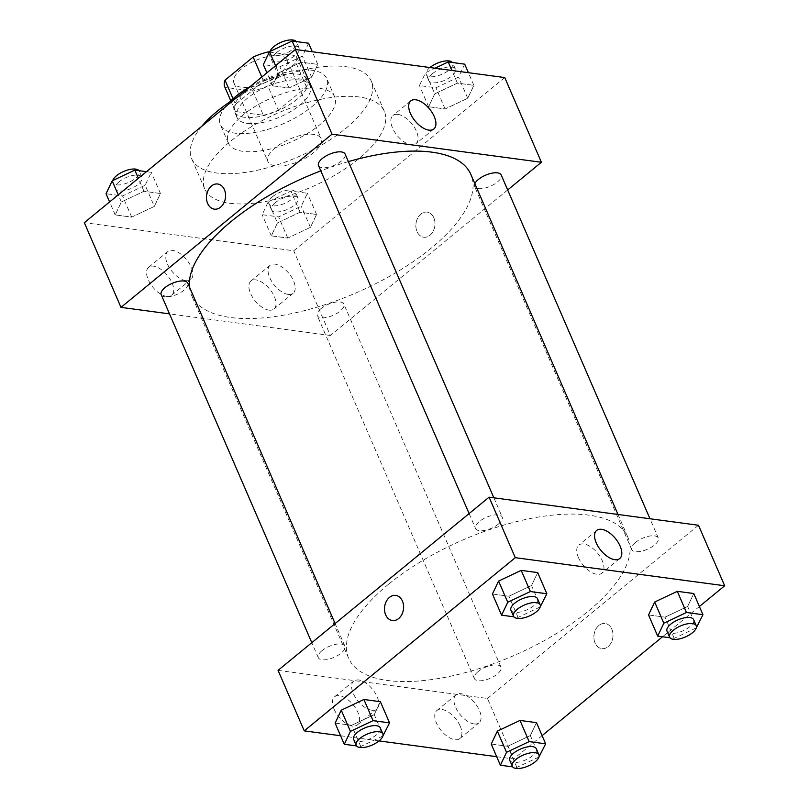 <?xml version="1.0" encoding="UTF-8"?>
<svg xmlns="http://www.w3.org/2000/svg" width="809" height="809" viewBox="0 0 809 809"><rect width="100%" height="100%" fill="white"/><g stroke="black" fill="none" stroke-linecap="round" stroke-linejoin="round"><path stroke-width="0.61" stroke-dasharray="4.04 3.03" d="M275.505 147.572A28.982 12.034 156.6 0 0 267.941 161.638A28.982 12.034 156.6 0 0 299.32 161.163A28.982 12.034 156.6 0 0 321.143 138.612A28.982 12.034 156.6 0 0 302.677 135.002A28.982 12.034 156.6 0 0 275.505 147.572M241.466 68.917A28.982 12.034 156.6 0 0 233.902 82.983A28.982 12.034 156.6 0 0 265.281 82.518A28.982 12.034 156.6 0 0 287.104 59.967A28.982 12.034 156.6 0 0 268.639 56.347A28.982 12.034 156.6 0 0 241.466 68.917M269.336 52.049L296.054 55.639A38.923 16.16 156.6 0 1 296.236 56.013A38.923 16.16 156.6 0 1 295.993 62.799L267.85 85.896A38.923 16.16 156.6 0 1 252.883 91.063L224.963 87.311A38.923 16.16 156.6 0 1 224.781 86.937M252.883 91.063L263.36 115.262L235.439 111.511L224.963 87.311M233.053 98.718L235.49 104.351L263.633 81.254L261.803 77.017M235.49 104.351A38.923 16.16 156.6 0 0 235.257 111.136A38.923 16.16 156.6 0 0 235.439 111.511M263.36 115.262A38.923 16.16 156.6 0 0 278.326 110.095L267.85 85.896M263.633 81.254A38.923 16.16 156.6 0 1 278.599 76.086L306.52 79.838A38.923 16.16 156.6 0 1 306.702 80.212A38.923 16.16 156.6 0 1 306.469 86.998L278.326 110.095M244.601 117.325A39.853 16.544 -23.4 0 1 234.408 111.5A39.853 16.544 -23.4 0 1 264.412 80.495A39.853 16.544 -23.4 0 1 307.551 79.848A39.853 16.544 -23.4 0 1 288.125 105.463A39.853 16.544 -23.4 0 1 244.601 117.325M247.22 123.373A39.853 16.544 156.6 0 0 290.744 111.521A39.853 16.544 156.6 0 0 310.171 85.896A39.853 16.544 156.6 0 0 284.788 80.92A39.853 16.544 156.6 0 0 247.423 98.213A39.853 16.544 156.6 0 0 237.027 117.558A39.853 16.544 156.6 0 0 247.22 123.373M306.52 79.838L296.054 55.639M278.599 76.086L268.74 53.303M306.469 86.998L295.993 62.799M250.021 86.684A57.965 24.068 -23.4 0 1 326.796 78.706A57.965 24.068 -23.4 0 1 298.541 115.97A57.965 24.068 -23.4 0 1 235.227 133.212A57.965 24.068 -23.4 0 1 220.402 124.748A57.965 24.068 -23.4 0 1 229.493 102.116M243.084 151.364A57.965 24.068 -23.4 0 1 228.249 142.9A57.965 24.068 -23.4 0 1 271.895 97.788A57.965 24.068 -23.4 0 1 334.653 96.858A57.965 24.068 -23.4 0 1 306.399 134.112A57.965 24.068 -23.4 0 1 243.084 151.364M237.482 96.979A97.818 40.612 -23.4 0 1 371.23 81.021A97.818 40.612 -23.4 0 1 323.539 143.911A97.818 40.612 -23.4 0 1 216.701 173.015A97.818 40.612 -23.4 0 1 191.672 158.726A97.818 40.612 -23.4 0 1 201.876 126.194M229.796 203.261A97.818 40.612 156.6 0 0 336.635 174.157A97.818 40.612 156.6 0 0 384.315 111.278A97.818 40.612 156.6 0 0 322.002 99.072A97.818 40.612 156.6 0 0 230.292 141.504A97.818 40.612 156.6 0 0 204.768 188.972A97.818 40.612 156.6 0 0 229.796 203.261M504.755 77.573L293.728 250.77L84.328 222.677M154.327 206.416L131.695 217.125L115.212 214.911L121.35 201.997L143.982 191.288L160.465 193.503L154.327 206.416L131.695 217.125L115.212 214.911L121.35 201.997L143.982 191.288L160.465 193.503L154.327 206.416L145.165 185.241L122.533 195.95L106.05 193.735M277.447 222.94L300.078 212.241L316.572 214.456L310.423 227.369L287.792 238.068L271.308 235.854L277.447 222.94L300.078 212.241L316.572 214.456L310.423 227.369L287.792 238.068L271.308 235.854L277.447 222.94L268.285 201.765L290.916 191.066L307.4 193.28L301.261 206.194L278.63 216.893L262.146 214.678L268.285 201.765M434.757 93.834L457.388 83.125L473.872 85.339L467.733 98.253L445.102 108.962L428.618 106.748L434.757 93.834L457.388 83.125L473.872 85.339L467.733 98.253L445.102 108.962L428.618 106.748L434.757 93.834L425.595 72.658L434.989 68.219M278.66 72.881L301.292 62.182L317.775 64.396L311.637 77.31L289.005 88.009L272.512 85.794L278.66 72.881L301.292 62.182L317.775 64.396L311.637 77.31L289.005 88.009L272.512 85.794L278.66 72.881L275.566 65.721M433.816 217.783A12.681 9.496 -82.4 0 0 427.112 212.11A12.681 9.496 -82.4 0 0 416.008 223.415A12.681 9.496 -82.4 0 0 423.734 237.239A12.681 9.496 -82.4 0 0 433.179 231.243A12.681 9.496 -82.4 0 0 433.816 217.783A12.681 9.496 97.6 0 1 433.179 231.243A12.681 9.496 97.6 0 1 423.734 237.239A12.681 9.496 97.6 0 1 416.008 223.415A12.681 9.496 97.6 0 1 427.101 212.11A12.681 9.496 97.6 0 1 433.806 217.783M507.678 189.963L330.385 335.472L293.728 250.77M397.897 114.423A18.172 9.384 50.6 0 0 392.931 115.545A18.172 9.384 50.6 0 0 397.209 135.548A18.172 9.384 50.6 0 0 415.998 143.638A18.172 9.384 50.6 0 0 414.38 127.347A18.172 9.384 50.6 0 0 397.897 114.423M214.334 209.147L214.345 209.147A12.681 9.496 -82.4 0 0 225.438 197.841A12.681 9.496 -82.4 0 0 217.712 184.007L217.712 184.007M268.993 310.14A18.111 9.354 50.6 0 0 273.938 309.018A18.111 9.354 50.6 0 0 269.68 289.076A18.111 9.354 50.6 0 0 250.952 281.016A18.111 9.354 50.6 0 0 252.56 297.257A18.111 9.354 50.6 0 0 268.993 310.14M166.664 296.407A18.111 9.354 50.6 0 0 171.619 295.285A18.111 9.354 50.6 0 0 167.352 275.343A18.111 9.354 50.6 0 0 148.634 267.283A18.111 9.354 50.6 0 0 150.241 283.524A18.111 9.354 50.6 0 0 166.664 296.407M330.385 335.472L169.506 313.882M288.176 294.395A18.111 9.354 -129.4 0 1 271.743 281.512A18.111 9.354 -129.4 0 1 270.135 265.271A18.111 9.354 -129.4 0 1 288.864 273.331A18.111 9.354 -129.4 0 1 293.121 293.273A18.111 9.354 -129.4 0 1 288.176 294.395M185.858 280.662A18.111 9.354 -129.4 0 1 169.425 267.779A18.111 9.354 -129.4 0 1 167.817 251.538A18.111 9.354 -129.4 0 1 186.545 259.598A18.111 9.354 -129.4 0 1 190.803 279.54A18.111 9.354 -129.4 0 1 185.858 280.662M318.503 165.552A14.491 6.017 156.6 0 0 327.736 167.362A14.491 6.017 156.6 0 0 341.317 161.072A14.491 6.017 156.6 0 0 345.099 154.044M321.072 308.573A14.491 6.017 156.6 0 0 317.29 315.611A14.491 6.017 156.6 0 0 332.974 315.379A14.491 6.017 156.6 0 0 343.886 304.103A14.491 6.017 156.6 0 0 334.653 302.293A14.491 6.017 156.6 0 0 321.072 308.573M161.193 294.658A14.491 6.017 156.6 0 0 176.878 294.425A14.491 6.017 156.6 0 0 187.789 283.15M474.832 183.613A14.491 6.017 156.6 0 0 474.6 186.495A14.491 6.017 156.6 0 0 490.284 186.262A14.491 6.017 156.6 0 0 501.196 174.987M189.448 286.973A152.163 63.173 156.6 0 0 191.541 295.255A152.163 63.173 156.6 0 0 356.284 292.797A152.163 63.173 156.6 0 0 470.848 174.39M348.376 161.618A152.163 63.173 156.6 0 0 320.799 170.871M388.34 584.411A152.163 63.173 156.6 0 0 348.628 658.253A152.163 63.173 156.6 0 0 513.361 655.796A152.163 63.173 156.6 0 0 627.926 537.388A152.163 63.173 156.6 0 0 530.987 518.397A152.163 63.173 156.6 0 0 388.34 584.411M498.405 524.07A14.491 6.017 -23.4 0 1 484.813 530.36A14.491 6.017 -23.4 0 1 475.581 528.55A14.491 6.017 -23.4 0 1 486.492 517.275A14.491 6.017 -23.4 0 1 502.187 517.042A14.491 6.017 -23.4 0 1 498.405 524.07M478.149 671.571A14.491 6.017 156.6 0 0 474.377 678.609A14.491 6.017 156.6 0 0 490.062 678.377A14.491 6.017 156.6 0 0 500.973 667.091A14.491 6.017 156.6 0 0 491.741 665.291A14.491 6.017 156.6 0 0 478.149 671.571M322.053 650.628A14.491 6.017 156.6 0 0 318.271 657.656A14.491 6.017 156.6 0 0 333.965 657.424A14.491 6.017 156.6 0 0 344.877 646.148A14.491 6.017 156.6 0 0 335.644 644.338A14.491 6.017 156.6 0 0 322.053 650.628M635.459 542.465A14.491 6.017 156.6 0 0 631.677 549.493A14.491 6.017 156.6 0 0 647.372 549.26A14.491 6.017 156.6 0 0 658.283 537.985A14.491 6.017 156.6 0 0 649.051 536.175A14.491 6.017 156.6 0 0 635.459 542.465M278.063 670.368L487.463 698.47L513.644 758.973L496.696 756.698M698.491 525.274L487.463 698.47M460.22 726.158A18.111 9.354 50.6 0 0 436.83 710.555A18.111 9.354 50.6 0 0 438.448 726.806A18.111 9.354 50.6 0 0 454.87 739.689A18.111 9.354 50.6 0 0 459.815 738.566A18.111 9.354 50.6 0 0 460.22 726.158M334.107 709.23A18.111 9.354 50.6 0 0 352.552 725.956A18.111 9.354 50.6 0 0 357.497 724.834A18.111 9.354 50.6 0 0 353.24 704.892A18.111 9.354 50.6 0 0 334.511 696.832A18.111 9.354 50.6 0 0 334.107 709.23M340.599 735.745L379.047 740.913M531.553 585.504L537.692 572.59L531.553 585.504L508.922 596.213L531.553 585.504L540.715 606.679M492.428 593.998L508.922 596.213L492.428 593.998M687.65 606.457L693.788 593.533L687.65 606.457L665.018 617.156L687.65 606.457L696.812 627.632M648.535 614.941L665.018 617.156L648.535 614.941M530.34 735.563L536.488 722.649L530.34 735.563L507.708 746.262L530.34 735.563L539.502 756.739M491.225 744.058L507.708 746.262L491.225 744.058M699.401 606.507L662.541 636.764M542.101 735.624L513.644 758.973M374.243 714.62L380.382 701.706L374.243 714.62L351.612 725.319L374.243 714.62L383.405 735.796M335.128 723.104L351.612 725.319L335.128 723.104M474.054 723.944A18.111 9.354 -129.4 0 1 457.631 711.06A18.111 9.354 -129.4 0 1 456.013 694.81A18.111 9.354 -129.4 0 1 474.741 702.879A18.111 9.354 -129.4 0 1 478.999 722.821A18.111 9.354 -129.4 0 1 474.054 723.944M371.736 710.211A18.111 9.354 -129.4 0 1 358.731 701.939A18.111 9.354 -129.4 0 1 353.695 681.087A18.111 9.354 -129.4 0 1 372.423 689.147A18.111 9.354 -129.4 0 1 376.681 709.089A18.111 9.354 -129.4 0 1 371.736 710.211M598.872 625.488A12.681 9.496 -82.4 0 0 594.008 639.059A12.681 9.496 -82.4 0 0 601.765 648.636A12.681 9.496 -82.4 0 0 612.858 637.34A12.681 9.496 -82.4 0 0 605.132 623.506A12.681 9.496 -82.4 0 0 598.872 625.488A12.681 9.496 97.6 0 1 605.132 623.506A12.681 9.496 97.6 0 1 612.858 637.33A12.681 9.496 97.6 0 1 601.754 648.636A12.681 9.496 97.6 0 1 594.008 639.049A12.681 9.496 97.6 0 1 598.862 625.488M578.415 557.543A18.172 9.384 50.6 0 0 601.876 573.187A18.172 9.384 50.6 0 0 597.608 553.184A18.172 9.384 50.6 0 0 578.819 545.094A18.172 9.384 50.6 0 0 578.415 557.543M392.365 620.543L392.365 620.543A12.681 9.496 -82.4 0 0 398.635 618.561A12.681 9.496 -82.4 0 0 403.489 604.99A12.681 9.496 -82.4 0 0 395.743 595.404L395.743 595.404M540.179 606.932L518.084 617.388L513.867 616.822M510.924 610.229A14.491 6.017 156.6 0 0 526.619 609.986A14.491 6.017 156.6 0 0 537.53 598.711M518.084 617.388L508.922 596.213M696.276 627.875L674.18 638.331L669.963 637.765M667.02 631.172A14.491 6.017 156.6 0 0 682.715 630.939A14.491 6.017 156.6 0 0 693.626 619.664M674.18 638.331L665.018 617.156M382.869 736.038L360.774 746.495L356.557 745.928M353.614 739.335A14.491 6.017 156.6 0 0 369.308 739.102A14.491 6.017 156.6 0 0 380.22 727.827M360.774 746.495L351.612 725.319M538.966 756.991L516.87 767.438L512.653 766.871M509.721 760.278A14.491 6.017 156.6 0 0 525.405 760.045A14.491 6.017 156.6 0 0 536.316 748.77M516.87 767.438L507.708 746.262M308.613 43.221L302.465 56.134L279.843 66.834L263.35 64.629M276.466 52.646A14.491 6.017 156.6 0 0 272.684 59.674A14.491 6.017 156.6 0 0 288.368 59.441A14.491 6.017 156.6 0 0 299.279 48.166A14.491 6.017 156.6 0 0 290.047 46.356A14.491 6.017 156.6 0 0 276.466 52.646M311.637 77.31L302.465 56.134M289.005 88.009L279.843 66.834M272.512 85.794L266.899 72.83M301.292 62.182L295.821 49.541M317.775 64.396L312.304 51.756M270.034 51.463A14.491 6.017 156.6 0 0 270.064 53.627A14.491 6.017 156.6 0 0 285.759 53.394A14.491 6.017 156.6 0 0 296.67 42.119A14.491 6.017 156.6 0 0 296.347 41.572M464.71 64.164L458.572 77.077L435.94 87.787L419.446 85.572L425.595 72.658M432.562 73.589A14.491 6.017 156.6 0 0 428.78 80.627A14.491 6.017 156.6 0 0 444.475 80.394A14.491 6.017 156.6 0 0 455.386 69.109A14.491 6.017 156.6 0 0 446.153 67.309A14.491 6.017 156.6 0 0 432.562 73.589M467.733 98.253L458.572 77.077M445.102 108.962L435.94 87.787M428.618 106.748L419.446 85.572M457.388 83.125L451.918 70.484M473.872 85.339L468.401 72.699M429.953 67.541A14.491 6.017 156.6 0 0 429.943 67.541A14.491 6.017 156.6 0 0 426.161 74.57A14.491 6.017 156.6 0 0 441.856 74.337A14.491 6.017 156.6 0 0 452.767 63.062A14.491 6.017 156.6 0 0 452.443 62.515M146.459 171.68L151.303 172.327L145.165 185.241M119.156 181.752A14.491 6.017 156.6 0 0 115.374 188.79A14.491 6.017 156.6 0 0 131.068 188.558A14.491 6.017 156.6 0 0 141.98 177.272A14.491 6.017 156.6 0 0 132.747 175.472A14.491 6.017 156.6 0 0 119.156 181.752M131.695 217.125L122.533 195.95M115.212 214.911L109.599 201.937M121.35 201.997L118.256 194.827M143.982 191.288L138.369 178.324M160.465 193.503L151.303 172.327M112.724 180.569A14.491 6.017 156.6 0 0 112.754 182.733A14.491 6.017 156.6 0 0 128.449 182.5A14.491 6.017 156.6 0 0 139.36 171.225A14.491 6.017 156.6 0 0 139.037 170.679M275.252 202.705A14.491 6.017 156.6 0 0 271.47 209.733A14.491 6.017 156.6 0 0 287.165 209.501A14.491 6.017 156.6 0 0 298.076 198.225A14.491 6.017 156.6 0 0 288.843 196.415A14.491 6.017 156.6 0 0 275.252 202.705M310.423 227.369L301.261 206.194M287.792 238.068L278.63 216.893M271.308 235.854L262.146 214.678M300.078 212.241L290.916 191.066M316.572 214.456L307.4 193.28M272.633 196.648A14.491 6.017 156.6 0 0 268.851 203.686A14.491 6.017 156.6 0 0 284.546 203.453A14.491 6.017 156.6 0 0 295.457 192.178A14.491 6.017 156.6 0 0 286.224 190.368A14.491 6.017 156.6 0 0 272.633 196.648M233.902 82.983L267.941 161.638M287.104 59.967L321.143 138.612M310.171 85.896L307.551 79.848M237.027 117.558L234.408 111.5M306.702 80.212L296.236 56.013M235.257 111.136L230.787 100.822M334.653 96.858L326.796 78.706M228.249 142.9L220.402 124.748M384.315 111.278L371.23 81.021M204.768 188.972L191.672 158.726M410.78 100.903L392.931 115.545M433.836 128.995L415.998 143.638M273.938 309.018L293.121 293.273M250.952 281.016L270.135 265.271M171.619 295.285L190.803 279.54M148.634 267.283L167.817 251.538M627.926 537.388L618.015 514.473M348.628 658.253L191.541 295.255M469.109 513.573L475.581 528.55M493.864 497.818L502.187 517.042M500.973 667.091L343.886 304.103M474.377 678.609L317.29 315.611M344.877 646.148L335.098 623.557M318.271 657.656L311.799 642.69M658.283 537.985L649.961 518.761M631.677 549.493L474.6 186.495M459.815 738.566L478.999 722.821M436.83 710.555L456.013 694.81M357.497 724.834L376.681 709.089M334.511 696.832L353.695 681.087M596.658 530.451L578.819 545.094M619.714 558.544L601.876 573.187M299.279 48.166L296.67 42.119M272.684 59.674L270.064 53.627M455.386 69.109L452.767 63.062M428.78 80.627L426.161 74.57M141.98 177.272L139.36 171.225M115.374 188.79L112.754 182.733M298.076 198.225L295.457 192.178M271.47 209.733L268.851 203.686"/><path stroke-width="1.21" d="M268.74 53.303L268.123 51.887L269.336 52.049M233.053 98.718L225.023 80.152A38.923 16.16 156.6 0 0 224.781 86.937L230.787 100.822M225.023 80.152L253.166 57.055A38.923 16.16 156.6 0 1 268.123 51.887M261.803 77.017L253.166 57.055M229.493 102.116A57.965 24.068 -23.4 0 1 250.021 86.684M201.876 126.194A97.818 40.612 -23.4 0 1 237.482 96.979M169.506 313.882L120.986 307.369L84.328 222.677L295.356 49.48L504.755 77.573L541.403 162.275L507.678 189.963M415.745 99.78A18.172 9.384 -129.4 0 1 432.218 112.704A18.172 9.384 -129.4 0 1 433.836 128.995A18.172 9.384 -129.4 0 1 415.047 120.905A18.172 9.384 -129.4 0 1 410.78 100.903A18.172 9.384 -129.4 0 1 415.745 99.78M120.986 307.369L332.003 134.173L295.356 49.48M332.003 134.173L541.403 162.275M217.712 184.007A12.681 9.496 -82.4 0 0 208.267 190.004A12.681 9.496 -82.4 0 0 207.63 203.463A12.681 9.496 97.6 0 1 208.267 190.004A12.681 9.496 97.6 0 1 217.712 184.007A12.681 9.496 97.6 0 1 225.438 197.841A12.681 9.496 97.6 0 1 214.334 209.147A12.681 9.496 97.6 0 1 207.63 203.463A12.681 9.496 -82.4 0 0 214.345 209.147M493.864 497.818L345.099 154.044A14.491 6.017 156.6 0 0 329.415 154.276A14.491 6.017 156.6 0 0 318.503 165.552L469.109 513.573M335.098 623.557L187.789 283.15A14.491 6.017 156.6 0 0 178.556 281.34A14.491 6.017 156.6 0 0 164.975 287.63A14.491 6.017 156.6 0 0 161.193 294.658L311.799 642.69M649.961 518.761L501.196 174.987A14.491 6.017 156.6 0 0 491.963 173.177A14.491 6.017 156.6 0 0 478.382 179.467A14.491 6.017 156.6 0 0 474.832 183.613M320.799 170.871A152.163 63.173 156.6 0 0 231.253 221.413A152.163 63.173 156.6 0 0 189.448 286.973M618.015 514.473L470.848 174.39A152.163 63.173 156.6 0 0 348.376 161.618M340.599 735.745L304.245 730.871L278.063 670.368L489.091 497.171L698.491 525.274L724.672 585.777L699.401 606.507M379.047 740.913L496.696 756.698M498.577 581.084L492.428 593.998L498.577 581.084L521.208 570.375L498.577 581.084L507.739 602.26L530.37 591.551L546.854 593.766L540.179 606.932M537.692 572.59L521.208 570.375L537.692 572.59L546.854 593.766M654.673 602.027L648.535 614.941L654.673 602.027L677.305 591.328L654.673 602.027L663.835 623.203L686.467 612.504L702.95 614.709L696.276 627.875M693.788 593.533L677.305 591.328L693.788 593.533L702.95 614.709M497.363 731.144L491.225 744.058L497.363 731.144L519.995 720.435L497.363 731.144L506.535 752.309L529.157 741.61L545.65 743.825L538.966 756.991M536.488 722.649L519.995 720.435L536.488 722.649L545.65 743.825M304.245 730.871L515.272 557.674L724.672 585.777M662.541 636.764L542.101 735.624M341.267 710.191L335.128 723.104L341.267 710.191L363.898 699.492L341.267 710.191L350.428 731.366L373.06 720.667L389.554 722.872L382.869 736.038M380.382 701.706L363.898 699.492L380.382 701.706L389.554 722.872M596.253 542.9A18.172 9.384 -129.4 0 1 596.658 530.451A18.172 9.384 -129.4 0 1 615.447 538.541A18.172 9.384 -129.4 0 1 619.714 558.544A18.172 9.384 -129.4 0 1 596.253 542.9M515.272 557.674L489.091 497.171M398.635 618.561A12.681 9.496 97.6 0 1 392.365 620.543A12.681 9.496 97.6 0 1 384.639 606.71A12.681 9.496 97.6 0 1 395.732 595.404A12.681 9.496 97.6 0 1 403.489 604.99A12.681 9.496 97.6 0 1 398.635 618.561M395.743 595.404A12.681 9.496 -82.4 0 0 384.639 606.71A12.681 9.496 -82.4 0 0 392.365 620.543M513.867 616.822L501.6 615.174L507.739 602.26M540.149 604.768L537.53 598.711A14.491 6.017 156.6 0 0 528.297 596.9A14.491 6.017 156.6 0 0 514.706 603.19A14.491 6.017 156.6 0 0 510.924 610.229L513.543 616.276A14.491 6.017 156.6 0 0 529.238 616.043A14.491 6.017 156.6 0 0 540.149 604.768A14.491 6.017 156.6 0 0 530.916 602.958A14.491 6.017 156.6 0 0 517.325 609.238A14.491 6.017 156.6 0 0 513.543 616.276M501.6 615.174L492.428 593.998M530.37 591.551L521.208 570.375M669.963 637.765L657.697 636.117L663.835 623.203M696.246 625.711L693.626 619.664A14.491 6.017 156.6 0 0 684.394 617.854A14.491 6.017 156.6 0 0 670.803 624.133A14.491 6.017 156.6 0 0 667.02 631.172L669.64 637.219A14.491 6.017 156.6 0 0 685.334 636.986A14.491 6.017 156.6 0 0 696.246 625.711A14.491 6.017 156.6 0 0 687.013 623.901A14.491 6.017 156.6 0 0 673.422 630.191A14.491 6.017 156.6 0 0 669.64 637.219M657.697 636.117L648.535 614.941M686.467 612.504L677.305 591.328M356.557 745.928L344.29 744.28L350.428 731.366M382.839 733.874L380.22 727.827A14.491 6.017 156.6 0 0 370.987 726.017A14.491 6.017 156.6 0 0 357.396 732.307A14.491 6.017 156.6 0 0 353.614 739.335L356.233 745.382A14.491 6.017 156.6 0 0 371.928 745.15A14.491 6.017 156.6 0 0 382.839 733.874A14.491 6.017 156.6 0 0 373.606 732.064A14.491 6.017 156.6 0 0 360.015 738.354A14.491 6.017 156.6 0 0 356.233 745.382M344.29 744.28L335.128 723.104M373.06 720.667L363.898 699.492M512.653 766.871L500.387 765.233L506.535 752.309M538.936 754.817L536.316 748.77A14.491 6.017 156.6 0 0 527.084 746.96A14.491 6.017 156.6 0 0 513.503 753.25A14.491 6.017 156.6 0 0 509.721 760.278L512.33 766.335A14.491 6.017 156.6 0 0 528.024 766.093A14.491 6.017 156.6 0 0 538.936 754.817A14.491 6.017 156.6 0 0 529.703 753.017A14.491 6.017 156.6 0 0 516.112 759.297A14.491 6.017 156.6 0 0 512.33 766.335M500.387 765.233L491.225 744.058M529.157 741.61L519.995 720.435M266.899 72.83L263.35 64.629L269.498 51.705L292.13 41.006L308.613 43.221L312.304 51.756M275.566 65.721L269.498 51.705M295.821 49.541L292.13 41.006M296.347 41.572A14.491 6.017 156.6 0 0 273.846 46.598A14.491 6.017 156.6 0 0 270.034 51.463M434.989 68.219L448.226 61.949L464.71 64.164L468.401 72.699M451.918 70.484L448.226 61.949M452.443 62.515A14.491 6.017 156.6 0 0 429.953 67.541M109.599 201.937L106.05 193.735L112.188 180.822L134.82 170.112L146.459 171.68M118.256 194.827L112.188 180.822M138.369 178.324L134.82 170.112M139.037 170.679A14.491 6.017 156.6 0 0 116.536 175.705A14.491 6.017 156.6 0 0 112.724 180.569"/></g></svg>

